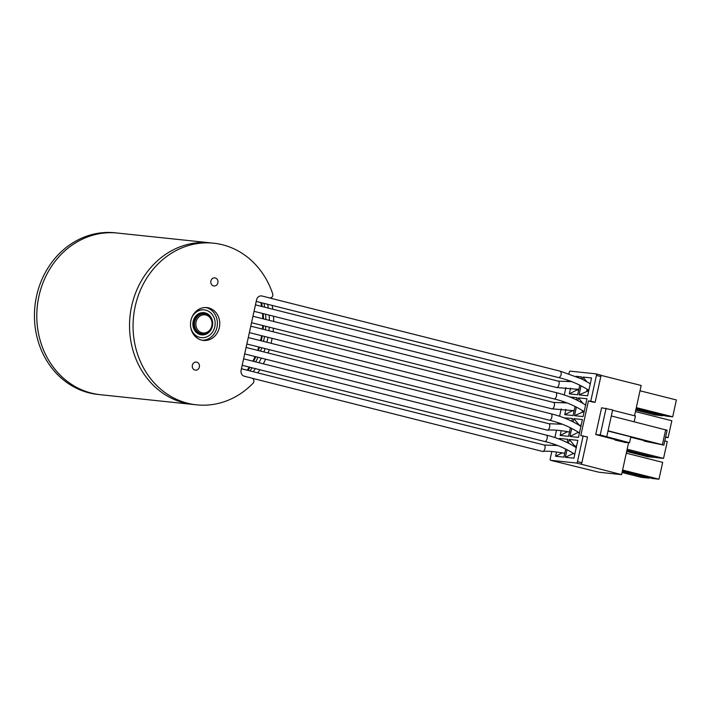 <?xml version="1.0" encoding="UTF-8"?>
<svg xmlns="http://www.w3.org/2000/svg" width="712" height="712" viewBox="0 0 712 712"><rect width="100%" height="100%" fill="white"/><g stroke="black" fill="none" stroke-linecap="round" stroke-linejoin="round"><path stroke-width="1.07" d="M261.571 335.69A76.193 67.462 -84 0 1 260.823 339.499A76.193 67.462 -84 0 1 260.556 340.647M258.803 347.011A76.193 67.462 -84 0 1 257.664 350.366M255.127 356.534A76.193 67.462 -84 0 1 252.822 361.171M249.307 367.089A76.193 67.462 -84 0 1 247.162 370.195M260.788 302.555A76.193 67.462 -84 0 1 261.553 306.4M262.488 313.44A76.193 67.462 -84 0 1 262.79 318.727M262.71 325.517A76.193 67.462 -84 0 1 262.443 329.095M271.058 343.291A81.275 71.956 96 0 0 271.53 341.262A81.275 71.956 96 0 0 272.126 338.342M273.097 331.783A81.275 71.956 96 0 0 273.426 328.223M273.666 321.468A81.275 71.956 96 0 0 273.515 316.217M272.829 309.239A81.275 71.956 96 0 0 272.224 305.439M213.645 243.201L210.12 242.828A81.275 71.956 96 0 0 130.038 316.11A81.275 71.956 96 0 0 193.085 404.478A81.275 71.956 -84 0 1 130.038 316.11A81.275 71.956 -84 0 1 210.12 242.828L117.373 233.047A81.275 71.956 96 0 0 37.291 306.329A81.275 71.956 96 0 0 100.33 394.697A81.275 71.956 96 0 1 38.92 296.254A81.275 71.956 96 0 1 117.373 233.047L115.024 232.797A81.275 71.956 96 0 0 36.57 296.014A81.275 71.956 96 0 0 97.98 394.448L196.601 404.843A81.275 71.956 -84 0 1 133.562 316.475A81.275 71.956 -84 0 1 213.645 243.201A81.275 71.956 -84 0 1 272.669 293.789A3.044 2.697 96 0 1 269.483 297.892L262.025 296.014A5.082 4.494 -84 0 0 261.464 295.916A5.082 4.494 -84 0 0 256.56 299.868L241.101 370.195A5.082 4.494 -84 0 0 244.385 376.248L251.843 378.125A3.044 2.697 96 0 1 252.983 383.323A81.275 71.956 -84 0 1 196.601 404.843M257.78 372.874A81.275 71.956 96 0 0 259.862 369.75M263.307 363.814A81.275 71.956 96 0 0 265.576 359.168M268.113 353.001A81.275 71.956 96 0 0 269.261 349.645M266.911 342.241A76.442 67.684 96 0 0 267.383 340.22A76.442 67.684 96 0 0 267.97 337.301M268.913 330.724A76.442 67.684 96 0 0 269.216 327.155M269.376 320.391A76.442 67.684 96 0 0 269.136 315.113M268.299 308.1A76.442 67.684 96 0 0 267.587 304.273M253.169 371.708A76.442 67.684 96 0 0 255.359 368.62M258.945 362.711A76.442 67.684 96 0 0 261.304 358.092M263.903 351.942A76.442 67.684 96 0 0 265.087 348.595M264.535 336.438A76.442 67.684 -84 0 1 263.858 339.847A76.442 67.684 -84 0 1 263.502 341.386M261.722 347.75A76.442 67.684 -84 0 1 260.556 351.096M257.993 357.264A76.442 67.684 -84 0 1 255.67 361.892M252.128 367.801A76.442 67.684 -84 0 1 249.974 370.908M263.947 303.357A76.442 67.684 -84 0 1 264.686 307.183M265.576 314.214A76.442 67.684 -84 0 1 265.852 319.501M265.727 326.283A76.442 67.684 -84 0 1 265.442 329.852M261.215 340.808A76.958 68.138 96 0 0 261.473 339.66A76.958 68.138 96 0 0 262.23 335.85M263.111 329.264A76.958 68.138 96 0 0 263.378 325.687M263.476 318.905A76.958 68.138 96 0 0 263.182 313.618M262.274 306.578A76.958 68.138 96 0 0 261.526 302.751M247.892 370.382A76.958 68.138 96 0 0 250.019 367.276M253.508 361.34A76.958 68.138 96 0 0 255.804 356.712M258.322 350.535A76.958 68.138 96 0 0 259.462 347.18M217.881 282.806A4.067 3.596 96 0 0 214.81 277.885A4.067 3.596 96 0 0 210.805 281.552A4.067 3.596 96 0 0 213.956 285.966A4.067 3.596 96 0 0 217.881 282.806M199.369 367A4.067 3.596 96 0 0 196.298 362.079A4.067 3.596 96 0 0 192.293 365.745A4.067 3.596 96 0 0 195.444 370.16A4.067 3.596 96 0 0 199.369 367M190.923 320.445A16.509 14.614 -84 0 1 206.854 307.602A16.509 14.614 -84 0 1 219.661 325.553A16.509 14.614 -84 0 1 203.392 340.443A16.509 14.614 -84 0 1 190.923 320.445M205.679 307.531A16.509 14.614 -84 0 1 217.311 325.304A16.509 14.614 -84 0 1 202.226 340.265M190.691 327.155A13.973 12.371 96 0 0 201.309 337.666A13.973 12.371 96 0 0 214.793 326.799A13.973 12.371 96 0 0 204.237 309.88A13.973 12.371 96 0 0 191.661 317.944M204.121 309.871A13.973 12.371 96 0 0 204.006 309.853A13.973 12.371 96 0 0 193.014 315.113M191.421 330.208A13.973 12.371 96 0 0 201.078 337.639A13.973 12.371 96 0 0 201.193 337.648M558.181 381.125A3.302 1.522 104.1 0 1 558.279 381.142A3.302 1.522 104.1 0 1 559.009 384.471A3.302 1.522 104.1 0 1 556.9 387.559A3.302 1.522 104.1 0 1 556.668 387.542L254.042 311.313M550.999 413.805A3.302 1.522 104.1 0 1 551.07 413.823A3.302 1.522 104.1 0 1 551.773 417.374A3.302 1.522 104.1 0 1 549.504 420.231L246.859 344.003M571.683 428.428L569.912 436.483L577.654 432.62L579.488 432.816A3.302 1.522 104.1 0 1 579.123 432.691A3.302 1.522 104.1 0 1 578.99 432.602M555.68 392.517A3.302 1.522 104.1 0 1 555.752 392.526A3.302 1.522 104.1 0 1 556.455 396.077A3.302 1.522 104.1 0 1 554.185 398.942C564.794 401.461 574.664 405.609 583.804 411.394A3.302 1.522 104.1 0 1 583.671 411.305M544.137 445.009A3.302 1.522 104.1 0 1 544.235 445.027A3.302 1.522 104.1 0 1 544.965 448.355A3.302 1.522 104.1 0 1 542.856 451.452A3.302 1.522 104.1 0 1 542.624 451.435L252.342 378.312M548.818 423.711A3.302 1.522 104.1 0 1 548.916 423.729A3.302 1.522 104.1 0 1 549.646 427.058A3.302 1.522 104.1 0 1 547.537 430.155A3.302 1.522 104.1 0 1 547.306 430.137L244.679 353.909M546.309 435.103A3.302 1.522 104.1 0 1 546.389 435.121C557.131 437.666 567.135 441.876 576.409 447.741M243.593 358.848L546.416 435.121A3.302 1.522 104.1 0 1 547.083 438.672A3.302 1.522 104.1 0 1 544.822 441.529C555.307 444.021 565.079 448.106 574.13 453.784M554.906 461.376A1.522 0.703 -75.9 0 0 554.951 461.394A1.522 0.703 -75.9 0 0 554.995 461.394L599.032 472.252L621.576 474.628L628.607 442.642M568.95 373.649L569.191 372.563A1.522 0.703 104.1 0 1 570.223 371.148L596.051 373.871A1.522 0.703 104.1 0 1 596.095 373.88A1.522 0.703 104.1 0 1 596.433 375.438L590.764 401.185L588.423 400.936L580.796 435.611L587.516 436.954L581.855 462.711A1.522 0.703 104.1 0 1 580.823 464.117L621.576 474.628M554.995 461.394L550.625 460.299L576.453 463.022L580.823 464.117M556.535 451.995L555.591 456.258L563.931 457.14L565.702 449.067M567.135 442.553L567.847 439.313L559.516 438.432L559.356 439.144M581.045 385.833L579.061 394.884L587.631 395.792L591.547 377.956L582.977 377.057L582.487 379.309M576.364 407.13L574.486 415.683L583.057 416.591L586.973 398.764L578.402 397.857L577.806 400.607M569.912 436.483L578.482 437.39L582.407 419.564L573.836 418.656L573.115 421.905M567.001 449.726L565.337 457.291L573.908 458.19L577.832 440.363L569.262 439.455L568.434 443.202M570.579 388.111L569.315 393.861L577.654 394.733L579.755 385.174M581.188 378.659L581.571 376.906L576.061 376.328M565.898 409.409L564.741 414.66L573.08 415.541L575.073 406.472M576.506 399.957L576.996 397.705L569.725 396.94M561.216 430.698L560.166 435.459L568.505 436.34L570.392 427.77M571.825 421.255L572.421 418.505L564.038 417.846M550.625 460.299A1.522 0.703 104.1 0 1 550.581 460.29A1.522 0.703 104.1 0 1 550.243 458.733L551.836 451.497M553.251 445.062L553.482 444.003M554.906 437.533L556.517 430.199M557.932 423.765L558.163 422.705M559.587 416.244L561.198 408.911M562.614 402.467L562.845 401.408M564.269 394.946L565.88 387.613M567.295 381.169L567.535 380.119M583.146 435.851L577.485 461.607A1.522 0.703 104.1 0 1 576.453 463.022M634.517 415.772L641.174 385.477L600.777 375.304M615.212 439.589L615.106 440.069L624.326 442.188M588.423 400.936L592.793 402.04L595.143 402.289L590.764 401.185M555.591 456.258L562.284 452.859M559.516 438.432L560.442 439.571M586.83 381.668L582.977 377.057M588.637 391.217L587.685 391.111L587.249 389.33M579.061 394.884L587.685 391.111M587.186 389.286L586.804 391.022M585.664 404.719L584.703 404.478M584.748 404.487L585.7 404.585M583.164 403.553L578.402 397.857M584.062 412.017L583.11 411.919L582.834 410.788M574.486 415.683L583.11 411.919M582.505 410.584L582.229 411.821M579.88 425.687L580.173 425.287L579.292 425.197L573.836 418.656M581.09 425.518L580.173 425.287L581.126 425.384M577.824 431.881L577.654 432.62M575.02 446.878L575.599 446.086L574.717 445.997L569.262 439.455M576.524 446.317L575.599 446.086L576.551 446.184M565.337 457.291L573.471 453.464M574.717 445.997L574.584 446.611M578.66 390.158L577.824 390.078L577.61 389.197M569.315 393.861L576.942 389.98L577.824 390.078M577.129 389.108L576.942 389.98M574.086 410.966L573.169 410.53M564.741 414.66L572.368 410.78L573.249 410.877M560.166 435.459L567.615 431.677M596.14 373.898L600.421 374.975A1.522 0.703 104.1 0 1 600.465 374.984A1.522 0.703 104.1 0 1 600.803 376.532L595.143 402.289M665.64 436.972L668.123 437.595L665.56 437.328M635.433 411.589L671.825 420.756L668.123 437.595M626.854 450.598L653.687 457.362L647.466 456.703L626.667 451.461M627.156 449.228L663.548 458.394L655.565 457.558L626.916 450.34M664.768 440.933L667.251 441.556L663.548 458.394M636.003 409L662.836 415.755L654.853 414.918L635.763 410.103M662.943 415.256L662.836 415.755M640.008 390.79L676.4 399.957L672.698 416.796L636.306 407.629M672.698 416.796L666.476 416.137L636.11 408.492M622.279 471.397L649.113 478.161L641.129 477.316L622.039 472.51M649.228 477.654L649.113 478.161M626.284 453.197L662.676 462.364L658.974 479.203L622.582 470.036M658.974 479.203L652.753 478.544L622.395 470.899M606.766 436.661L612.64 409.916L601.596 407.789L595.713 434.534L600.207 435.005L629.542 442.739L624.282 442.383M634.169 421.709L635.424 415.995L612.569 410.245M615.106 440.069L618.906 440.541L595.713 434.534M578.536 432.718L578.429 432.246M606.09 408.261L600.207 435.005M630.761 437.221L648.258 441.627L644.164 441.111L644.271 440.63M629.542 442.739L630.85 436.803L607.995 431.045M644.164 441.111L663.851 445.107L667.117 430.253L611.314 415.959M663.851 445.107L608.048 430.813M665.702 429.656L662.436 444.51M588.486 390.096C579.346 384.311 569.475 380.163 558.867 377.645L558.947 377.654C561.252 376.007 561.795 373.88 560.575 371.281L560.362 371.219M553.5 402.422A3.302 1.522 104.1 0 1 553.598 402.44A3.302 1.522 104.1 0 1 554.328 405.76A3.302 1.522 104.1 0 1 552.218 408.857A3.302 1.522 104.1 0 1 551.987 408.839L249.36 332.611M210.227 330.377A10.155 8.998 -84 0 1 202.413 333.955A10.155 8.998 -84 0 1 194.536 322.901A10.155 8.998 -84 0 1 204.549 313.743C209.453 314.197 215.905 320.062 210.36 330.341C208.207 332.993 205.554 334.195 202.413 333.955M210.022 329.772A9.14 8.099 96 0 0 205.563 314.909A9.14 8.099 96 0 0 196.263 327.022A9.14 8.099 96 0 0 210.022 329.772M212.39 326.194A11.178 9.897 -84 0 1 195.898 331.997A11.178 9.897 -84 0 1 200.045 313.129A11.178 9.897 -84 0 1 212.39 326.194M577.485 461.607L581.855 462.711M596.433 375.438L600.803 376.532M203.374 313.618C199.636 313.369 196.708 315.149 194.572 318.967C190.95 325.242 196.201 334.213 201.238 333.83M255.466 304.861L558.279 381.142M571.736 381.641L558.048 381.125M578.82 389.411L556.98 387.55M248.274 337.55L551.097 413.823C561.812 416.378 571.816 420.578 581.09 426.443M579.123 432.682C569.983 426.906 560.104 422.759 549.504 420.231M251.541 322.705L554.167 398.934M252.956 316.253L555.778 392.535C566.494 395.08 576.498 399.281 585.771 405.146M542.856 451.452C546.531 450.838 553.749 451.435 564.518 453.25M543.995 445.009L557.692 445.525M241.412 368.754L544.235 445.027M547.537 430.155C552.601 429.639 559.97 430.262 569.644 432.042M548.676 423.711L562.373 424.227M246.103 347.456L548.916 423.729M242.178 365.3L544.796 441.529M550.581 460.29L554.951 461.394M600.465 374.984L596.095 373.88M560.433 371.228L581.864 378.998L590.444 383.848M256.222 301.407L558.849 377.636M269.172 297.865L560.46 371.237M250.784 326.158L553.598 402.44M567.055 402.939L553.366 402.422M574.139 410.708L552.298 408.848"/></g></svg>
